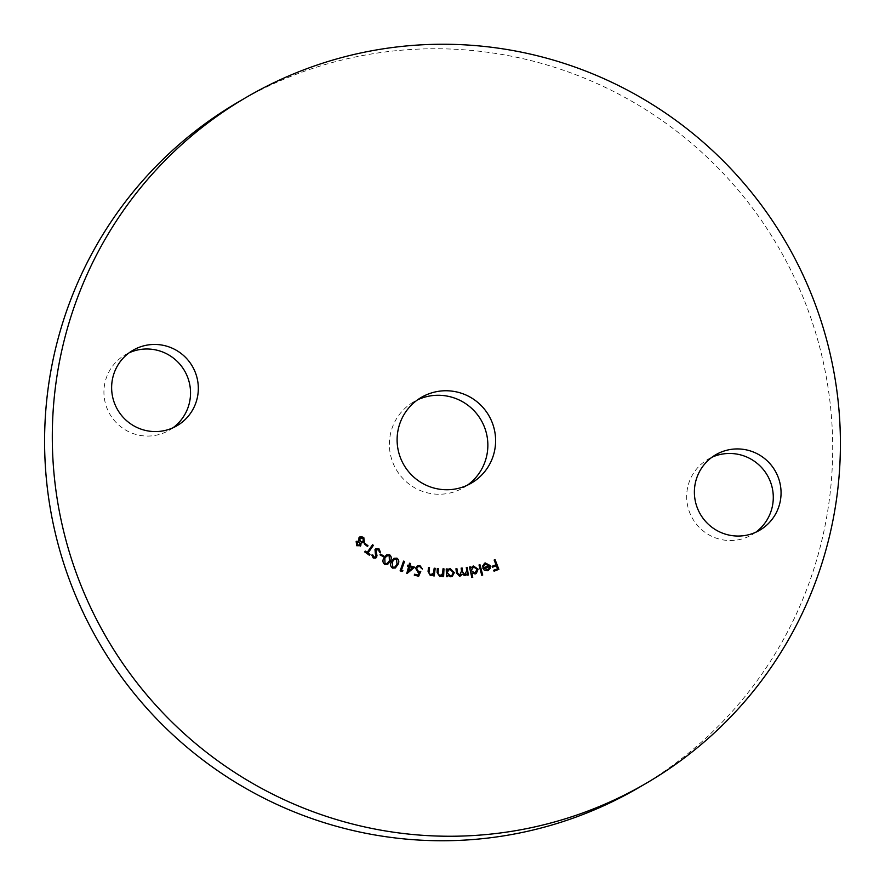 <?xml version="1.0" encoding="UTF-8"?>
<svg xmlns="http://www.w3.org/2000/svg" width="885" height="885" viewBox="0 0 885 885"><rect width="100%" height="100%" fill="white"/><g stroke="black" fill="none" stroke-linecap="round" stroke-linejoin="round"><path stroke-width="0.66" stroke-dasharray="4.42 3.32" d="M467.391 485.19A49.626 49.129 -120.2 0 1 390.197 453.286A49.626 49.129 -120.2 0 1 417.609 399.81M172.995 427.787A43.675 43.232 -120.2 0 1 104.64 400.02A43.675 43.232 -120.2 0 1 129.254 352.739M755.746 532.261A43.675 43.232 -120.2 0 1 687.391 504.494A43.675 43.232 -120.2 0 1 712.005 457.213M238.718 101.764A397 393.051 -120.2 0 1 504.572 54.925A397 393.051 -120.2 0 1 826.192 376.468A397 393.051 -120.2 0 1 638.561 787.739M360.693 545.746L356.6 545.791L356.19 541.697M356.102 541.753L356.777 541.2M358.657 541.045L359.011 537.637M358.912 537.693L359.797 536.952M364.321 542.228L360.98 543.047M363.049 541.952L363.049 538.279L359.719 538.357M359.564 545.348L359.531 542.35L356.865 542.472M367.386 546.487L364.388 544.032M364.288 544.087L364.908 543.346M369.277 555.282L364.697 551.919M364.598 551.974L365.273 551.09M367.076 552.483L372.541 544.74M380.373 552.328L379.444 552.262M379.344 552.317L378.503 549.651M378.415 549.707L375.859 550.182M375.749 558.103L373.216 557.981M373.116 558.037L371.788 555.083M375.594 556.776L375.837 555.227M375.749 555.282L375.251 553.634M375.151 553.689L374.997 549.552M374.897 549.607L375.848 548.689M383.293 556.776L379.986 554.84M379.886 554.895L380.395 554.087M387.685 564.353L384.698 564.431M384.599 564.486C382.541 562.661 382.298 560.493 383.858 557.97L383.957 557.915M383.858 557.97L386.446 554.873M387.232 563.446L389.3 560.769L389.068 555.603L386.291 556.2M395.318 567.993L392.542 568.126M392.442 568.181C390.274 566.477 389.898 564.32 391.314 561.709L391.413 561.643M391.314 561.709L393.925 558.324M394.876 567.075L396.923 564.188L396.391 559.021L393.637 559.796M401.934 571.599L400.12 570.836M400.02 570.902L403.571 561.09M406.646 573.602L408.638 566.522M408.549 566.577L407.421 566.179M407.332 566.234L407.686 565.205M408.804 565.603L409.534 563.203M408.416 571.057L412.51 567.683L409.545 566.854M418.572 576.29L414.291 575.184M414.191 575.239L414.512 574.21M418.019 575.128L419.258 572.429M419.158 572.484L418.019 572.341M417.919 572.396L415.596 568.27M415.496 568.325L417.244 565.902M422.311 569.066L421.371 568.756M421.271 568.812L419.667 566.489M419.567 566.544L417.864 566.776M434.137 576.013L433.252 575.825M433.152 575.881L433.329 574.509M432.356 575.283L430.375 575.637M430.276 575.692L427.953 571.411L428.539 567.418M432.201 574.465L433.462 573.049M433.362 573.104L434.203 568.181M443.518 576.6L442.633 576.489M442.533 576.544L442.6 575.173M441.515 576.124L439.756 576.522M439.657 576.577L437.024 572.495L437.312 568.491M441.305 575.327L442.622 573.712M442.522 573.768L442.998 568.812M447.356 576.688L446.483 576.655M446.383 576.71L446.228 568.944M447.157 570.294L448.418 569.166M452.301 576.29L450.52 576.755M450.421 576.821L447.312 575.272M451.815 575.427L453.264 572.672L450.122 569.608L448.684 570.006M467.313 575.117L468.287 574.996M467.225 575.173L467.048 573.856M466.141 575.051L464.736 575.637M464.647 575.692L462.003 574.166M460.598 575.947L459.547 576.29M459.448 576.345L456.383 573.004L455.93 568.778M459.514 575.361L461.439 571.168L461.14 568.126M464.702 574.719L466.638 570.77L466.306 567.484M471.816 577.507L472.767 577.308M471.716 577.562L469.504 567.064M470.643 568.203L472.192 566.5M476.241 573.535L475.145 573.945M475.046 574L471.716 573.06M474.769 573.082L477.059 569.398L473.42 566.986L472.579 567.296M482.635 575.106L481.772 575.294M481.683 575.35L479.017 564.973M489.173 565.891L485.577 563.778M485.478 563.833L484.869 564.088M483.265 566.477L482.425 566.245M482.336 566.3L485.124 562.993M488.564 570.316L487.746 570.659M487.646 570.725L484.305 570.172M484.206 570.239L482.69 567.916M487.347 569.818L488.974 568.535L489.339 566.743L483.896 568.458M494.062 571.201L498.874 569.343M493.963 571.256L493.686 570.239M497.459 568.812L496.363 565.725M496.275 565.78L492.514 567.219M492.414 567.274L492.137 566.267M495.899 564.829L494.051 560.083M471.351 483.122L463.629 487.624M176.978 425.74L169.256 430.243M759.728 530.215L752.007 534.717M715.744 454.757L708.022 459.26M132.993 350.283L125.272 354.785M421.371 397.376L413.649 401.878"/><path stroke-width="1.33" d="M417.609 399.81A49.626 49.129 -120.2 0 1 467.391 485.19M454.602 391.524A49.626 49.129 -120.2 0 1 471.351 483.122A49.626 49.129 -120.2 0 1 397.918 448.784A49.626 49.129 -120.2 0 1 454.602 391.524M129.254 352.739A43.675 43.232 -120.2 0 1 172.995 427.787M162.232 345.128A43.675 43.232 -120.2 0 1 176.978 425.74A43.675 43.232 -120.2 0 1 112.351 395.529A43.675 43.232 -120.2 0 1 162.232 345.128M712.005 457.213A43.675 43.232 -120.2 0 1 755.746 532.261M744.993 449.613A43.675 43.232 -120.2 0 1 759.728 530.215A43.675 43.232 -120.2 0 1 695.101 500.003A43.675 43.232 -120.2 0 1 744.993 449.613M646.282 783.236L638.561 787.739A397 393.051 -120.2 0 1 372.707 834.577A397 393.051 -120.2 0 1 51.098 513.034A397 393.051 -120.2 0 1 238.718 101.764L246.439 97.261A397 393.051 -120.2 0 1 512.293 50.423A397 393.051 -120.2 0 1 833.902 371.966A397 393.051 -120.2 0 1 646.282 783.236A397 393.051 -120.2 0 1 380.428 830.075A397 393.051 -120.2 0 1 58.808 508.532A397 393.051 -120.2 0 1 246.439 97.261M485.577 563.778L483.354 566.422L482.425 566.245L485.212 562.926L490.257 565.592L490.202 568.358L487.746 570.659L484.305 570.172L482.69 567.916L489.272 565.836L484.869 564.088M484.272 563.347L485.212 562.926L490.257 565.592M488.608 570.294L487.746 570.659M472.767 577.308L471.816 577.507L469.504 567.064L470.455 566.854L470.743 568.148L473.42 566.013L478.132 569.166L476.296 573.513L475.145 573.945L471.816 573.004L472.767 577.308M447.456 576.633L446.483 576.655L446.228 568.944L447.202 568.922L447.246 570.239L450.288 568.646L454.359 572.628L452.346 576.257L450.52 576.755L447.412 575.217L447.456 576.633M435.188 568.314L434.236 575.958L433.252 575.825L433.429 574.453L430.375 575.637L428.052 571.356L428.539 567.418L429.513 567.55L428.959 572.971L430.685 574.763L433.462 573.049L434.203 568.181L435.188 568.314L434.148 575.947M414.711 567.174L406.746 573.546L408.638 566.522L407.421 566.179L407.686 565.205L408.903 565.548L409.534 563.203L410.54 563.491L409.91 565.836L414.711 567.174L406.934 573.591M396.889 558.125C399.024 559.818 399.367 561.964 397.918 564.553L395.363 567.971L392.542 568.126C390.373 566.422 389.997 564.265 391.413 561.643L393.98 558.291L396.79 558.181C398.925 559.884 399.268 562.019 397.819 564.608L397.918 564.553M383.791 555.968L383.393 556.72L379.986 554.84L380.395 554.087L383.791 555.968L383.338 556.698M368.049 553.048L369.952 554.397L369.377 555.227L364.697 551.919L365.273 551.09L367.175 552.428L372.541 544.74L373.404 545.348L367.95 553.103L369.952 554.397M356.19 541.697L358.746 540.989L359.011 537.637L360.969 536.542L363.79 537.483L364.421 542.173L361.08 542.992L360.792 545.691L356.699 545.735L356.19 541.697L356.777 541.2M359.011 537.637L359.852 536.929M359.797 536.952L363.691 537.538L364.421 542.173L363.691 542.804M361.08 542.992L360.206 546.178M368.005 545.746L367.485 546.432L364.388 544.032L364.908 543.346L368.005 545.746L367.452 546.41M378.957 548.744L380.462 552.273L379.444 552.262L378.503 549.651L375.959 550.127L376.988 555.614L375.793 558.081L373.216 557.981L371.788 555.083L372.851 554.983L373.791 557.074L375.694 556.72L374.997 549.552L375.893 548.656L378.957 548.744L380.373 552.328M376.501 549.585L375.716 551.189M389.621 554.729C391.646 556.554 391.856 558.701 390.263 561.19L387.73 564.32L384.698 564.431C382.641 562.606 382.397 560.437 383.957 557.915L386.502 554.851L389.533 554.784C391.546 556.61 391.767 558.756 390.163 561.245L390.263 561.19M402.952 570.803L402.033 571.544L400.12 570.836L403.571 561.09L404.545 561.444L401.425 570.239L402.952 570.803L402.011 571.533M418.671 576.235L414.291 575.184L414.512 574.21L418.118 575.073L419.258 572.429L418.019 572.341L415.596 568.27L417.289 565.88L419.944 565.559L422.41 569.011L419.667 566.489L417.919 566.743L416.625 568.557L418.472 571.444L420.762 571.411L418.671 576.235M443.982 568.867L443.617 576.544L442.633 576.489L442.699 575.117L439.756 576.522L437.124 572.44L437.312 568.491L438.285 568.546L438.141 573.989L439.989 575.626L442.622 573.712L442.998 568.812L443.982 568.867L443.518 576.544M467.147 573.801L464.736 575.637L462.103 574.1L459.547 576.29L456.483 572.949L455.93 568.778L456.925 568.657L457.479 572.816L459.614 575.305L461.539 571.113L461.14 568.126L462.114 568.004L462.623 571.92L464.791 574.664L466.738 570.714L466.306 567.484L467.28 567.362L468.287 574.996L467.313 575.117L467.147 573.801L465.831 575.272M455.93 568.823L456.826 568.712L457.379 572.872L459.514 575.361L460.41 575.051M461.151 568.17L462.014 568.059L462.534 571.975L464.702 574.719L465.565 574.409M479.969 564.718L482.723 575.051L481.772 575.294L479.017 564.973L479.969 564.718L482.624 575.073M495.091 559.663L498.874 569.343L494.062 571.201L493.686 570.239L497.547 568.756L496.363 565.725L492.514 567.219L492.137 566.267L495.998 564.774L494.151 560.028L495.091 559.663L498.764 569.376M356.102 541.753L358.746 540.989M364.321 542.228L363.635 542.826M360.317 537.859L359.719 538.357L360.129 541.631L363.558 541.52M363.093 541.93L363.149 538.224L359.808 538.301L360.228 541.576L363.647 541.465M357.341 542.096L357.286 545.06L359.896 545.049M359.609 545.326L359.631 542.295L356.965 542.416L357.385 544.994L359.996 544.994M359.719 538.357L360.272 537.892M364.852 543.423L367.906 545.802M369.864 554.452L369.344 555.205M365.217 551.167L367.175 552.428M372.474 544.817L373.404 545.348M373.304 545.403L367.95 553.103M376.446 549.607L375.859 550.182M375.627 551.244L376.988 555.614M376.888 555.669L376.623 557.251M376.534 557.307L375.749 558.103M371.8 555.127L372.851 554.983M372.751 555.039L373.791 557.074M373.691 557.141L375.594 556.776M375.848 548.689L378.857 548.8M380.351 554.165L383.703 556.023M390.163 561.245L387.685 564.353M386.446 554.873L389.533 554.784M386.999 555.669L384.743 558.402L385.019 563.59L387.232 563.446M385.108 563.535L387.276 563.424L389.4 560.714L389.168 555.548L386.391 556.145L384.831 558.346L385.019 563.59M386.291 556.2L386.955 555.692M397.819 564.608L395.318 567.993M393.925 558.324L396.79 558.181M394.456 559.132L392.221 562.086L392.796 567.263L394.876 567.075M392.896 567.208L394.931 567.053L397.022 564.132L396.48 558.966L393.736 559.74L392.32 562.03L392.796 567.263M393.637 559.796L394.4 559.165M403.549 561.167L404.545 561.444M404.445 561.499L401.425 570.239M401.325 570.294L402.852 570.858M407.664 565.283L408.903 565.548M409.512 563.28L410.54 563.491M410.441 563.546L409.91 565.836M409.81 565.891L414.611 567.241M409.644 566.798L408.416 571.057L412.609 567.628L409.644 566.798L408.516 571.002M414.49 574.288L418.118 575.073M417.244 565.902L419.944 565.559M419.844 565.615L422.311 569.066M417.864 566.776L416.625 568.557M416.525 568.624L418.472 571.444M418.373 571.5L420.762 571.411M420.663 571.467L418.605 576.212M432.411 575.25L433.429 574.453M428.539 567.484L429.513 567.55M429.424 567.606L428.959 572.971M428.86 573.038L430.685 574.763M430.586 574.819L432.201 574.465M434.192 568.247L435.088 568.369M441.515 576.124L442.699 575.117M437.312 568.546L438.285 568.546M438.186 568.601L438.141 573.989M438.042 574.044L439.989 575.626M439.9 575.681L441.305 575.327M442.987 568.867L443.883 568.922M446.228 568.989L447.202 568.922M447.113 568.978L447.246 570.239M448.418 569.166L450.288 568.646M450.188 568.701L454.359 572.628M454.259 572.683L452.301 576.29M447.356 576.633L447.412 575.217M448.684 570.006L447.168 572.794L450.31 575.858L451.815 575.427M447.268 572.739L450.41 575.803L451.859 575.394L453.352 572.617L450.211 569.553L448.728 569.984L447.168 572.794M466.318 567.528L467.28 567.362M467.18 567.418L468.187 575.007M460.598 575.947L462.103 574.1M459.514 575.361L460.366 575.073M464.702 574.719L465.51 574.442M469.515 567.097L470.455 566.854M470.355 566.909L470.743 568.148M472.236 566.477L473.42 566.013M473.32 566.068L478.132 569.166M478.044 569.232L476.241 573.535M472.667 577.33L471.816 573.004M472.579 567.296L473.519 566.92L471.218 570.593L474.858 573.026L475.688 572.717M473.42 566.986L471.119 570.659L474.769 573.082L475.643 572.75M474.769 573.082L477.159 569.343L473.519 566.92M479.028 564.995L479.869 564.774M485.478 563.833L483.265 566.477M484.217 563.369L485.124 562.993M490.157 565.648L490.202 568.358M490.102 568.413L487.646 570.725M482.701 567.938L489.272 565.836M487.347 569.818L489.073 568.48L489.438 566.688L483.995 568.402L488.011 569.52M483.995 568.402L487.967 569.553M493.697 570.261L497.547 568.756M492.148 566.278L495.998 564.774M494.151 560.039L495.003 559.718"/></g></svg>

